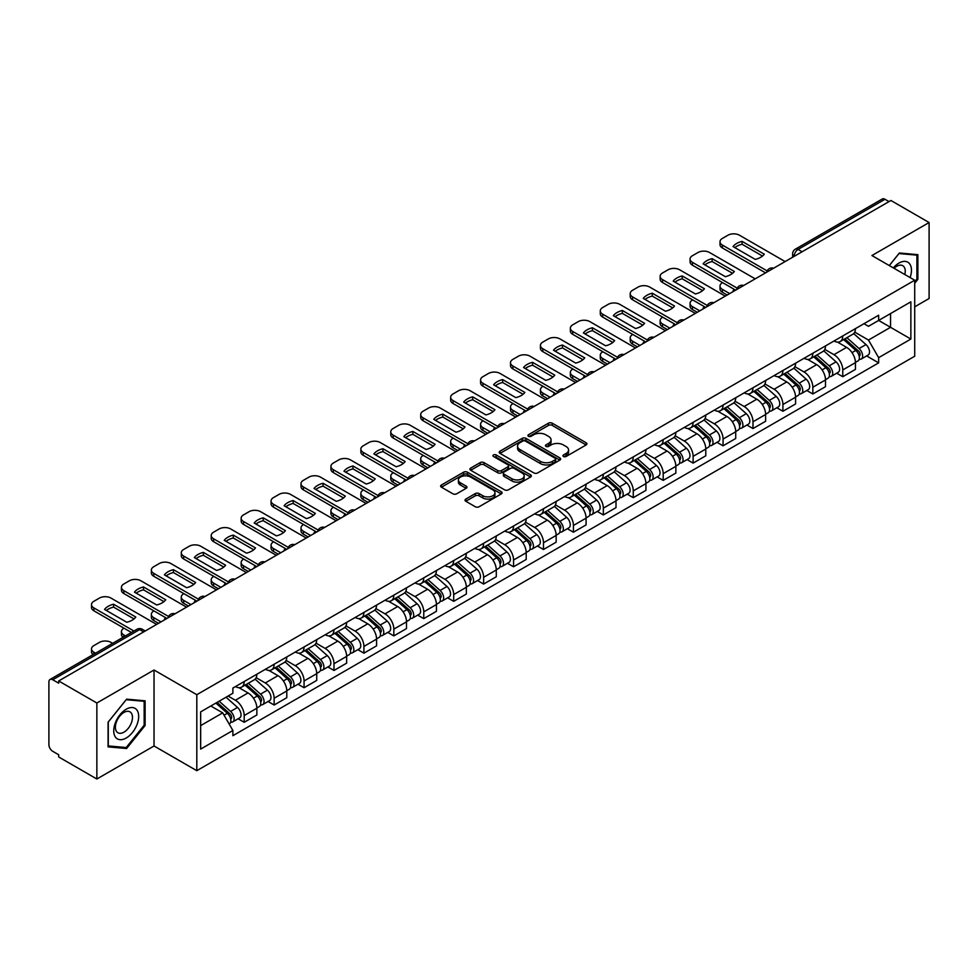<?xml version="1.0" encoding="UTF-8"?>
<svg xmlns="http://www.w3.org/2000/svg" width="978" height="978" viewBox="0 0 978 978"><rect width="100%" height="100%" fill="white"/><g stroke="black" fill="none" stroke-linecap="round" stroke-linejoin="round"><path stroke-width="1.47" d="M563.487 456.494A1.858 1.076 0 0 0 566.128 456.494L586.14 444.941A2.665 1.54 0 0 0 586.91 443.853A2.665 1.54 0 0 0 586.14 442.765L552.24 423.193A2.665 1.54 0 0 0 548.475 423.193L528.462 434.745A1.858 1.076 0 0 0 527.924 435.503A1.858 1.076 0 0 0 528.462 436.274A1.858 1.076 0 0 0 531.103 436.274L533.695 434.77A8.521 4.914 0 0 1 545.748 434.77L548.572 436.408A8.521 4.914 0 0 1 551.066 439.88A8.521 4.914 0 0 1 548.572 443.364L545.981 444.856A1.858 1.076 0 0 0 545.431 445.613A1.858 1.076 0 0 0 545.981 446.384A1.858 1.076 0 0 0 548.609 446.384L551.201 444.88A8.521 4.914 0 0 1 563.255 444.88L566.079 446.518A8.521 4.914 0 0 1 568.573 449.99A8.521 4.914 0 0 1 566.079 453.474L563.487 454.966A1.858 1.076 0 0 0 562.949 455.736A1.858 1.076 0 0 0 563.487 456.494L563.487 454.966M465.809 499.086A2.665 1.54 0 0 0 465.027 500.174A2.665 1.54 0 0 0 465.809 501.262L475.308 506.751A2.665 1.54 0 0 0 479.086 506.751L501.298 493.914A2.665 1.54 0 0 0 502.081 492.826A2.665 1.54 0 0 0 501.298 491.738L467.411 472.178A2.665 1.54 0 0 0 463.633 472.178L441.42 485.002A2.665 1.54 0 0 0 440.638 486.09A2.665 1.54 0 0 0 441.42 487.178L452.9 493.804A2.665 1.54 0 0 0 456.677 493.804L466.176 488.315A2.665 1.54 0 0 0 466.958 487.227A2.665 1.54 0 0 0 466.176 486.139L460.479 482.851A7.127 4.108 0 0 1 458.401 479.954A7.127 4.108 0 0 1 462.79 476.152A7.127 4.108 0 0 1 470.565 477.044L492.875 489.917A7.127 4.108 0 0 1 494.966 492.826A7.127 4.108 0 0 1 490.565 496.628A7.127 4.108 0 0 1 482.802 495.736L479.086 493.597A2.665 1.54 0 0 0 475.308 493.597L465.809 499.086L465.809 501.262L475.308 495.809L475.308 493.597M196.81 694.71L154.035 670.003L96.859 703.011L58.68 680.969L890.921 200.49L929.1 222.532L871.924 255.539L914.711 280.234L196.81 694.71L196.81 770.688L914.711 356.224L914.711 280.234M533.878 472.936A2.665 1.54 0 0 0 537.643 472.936L559.868 460.1A2.665 1.54 0 0 0 560.651 459.024A2.665 1.54 0 0 0 559.868 457.936L525.968 438.364A2.665 1.54 0 0 0 522.203 438.364L499.978 451.188A2.665 1.54 0 0 0 499.208 452.276A2.665 1.54 0 0 0 499.978 453.364L533.878 472.936M494.232 456.897A1.858 1.076 0 0 1 496.127 457.154L530.553 477.032L508.364 489.844A2.665 1.54 0 0 1 504.599 489.844L470.699 470.271L480.21 464.819L480.21 462.606L470.699 468.095A2.665 1.54 0 0 0 469.917 469.183A2.665 1.54 0 0 0 470.699 470.271L470.699 468.095M480.21 464.819A2.665 1.54 0 0 1 483.976 464.819L483.976 462.606A2.665 1.54 0 0 0 480.21 462.606M483.976 462.606L497.729 470.54A2.665 1.54 0 0 0 501.494 470.54L507.802 466.897A2.665 1.54 0 0 0 508.572 465.809A2.665 1.54 0 0 0 507.802 464.721L493.487 456.469A1.858 1.076 0 0 1 492.936 455.699A1.858 1.076 0 0 1 494.086 454.709A1.858 1.076 0 0 1 496.127 454.941L530.589 474.843A2.665 1.54 0 0 1 531.36 475.919A2.665 1.54 0 0 1 530.589 477.007L530.589 474.843M96.859 703.011L96.859 779.001L58.68 756.96L58.68 754.747L52.739 751.312A5.428 3.13 -120 0 1 48.9 744.661L48.9 681.972A5.428 3.13 -120 0 1 50.025 679.49L136.932 629.306A5.428 3.13 60 0 1 139.646 629.575L52.739 679.759A5.428 3.13 -120 0 0 50.025 679.49M914.711 306.823L929.1 298.51L929.1 222.532M96.859 779.001L154.035 745.994L196.81 770.688M58.68 680.969L58.68 683.194L52.739 679.759M802.094 251.774L798.072 249.439A5.428 3.13 60 0 0 795.358 249.17L882.266 198.999A5.428 3.13 60 0 1 884.98 199.267L798.072 249.439A5.428 3.13 120 0 0 794.234 256.089L794.234 256.309M889.002 201.59L884.98 199.267M842.767 335.955A12.482 7.201 60 0 1 840.188 341.554L852.84 334.244A12.482 7.201 -120 0 0 855.432 328.645M824.796 349.39L833.941 354.672A12.482 7.201 60 0 1 842.767 369.953L855.432 362.642A12.482 7.201 -120 0 0 846.606 347.361L837.547 342.129M855.432 362.642L855.432 369.403L842.767 376.713L836.691 373.205M840.188 341.554A12.482 7.201 60 0 1 834.038 340.992M842.767 369.953L842.767 376.713M812.84 353.229A12.482 7.201 60 0 1 810.261 358.828L822.914 351.518A12.482 7.201 -120 0 0 825.505 345.919M806.764 390.479L812.84 393.987L825.505 386.677L825.505 379.929A12.482 7.201 -120 0 0 816.679 364.635L807.608 359.403M810.261 358.828A12.482 7.201 60 0 1 804.112 358.266M794.87 366.664L804.014 371.946A12.482 7.201 60 0 1 812.84 387.239L812.84 393.987M782.913 370.503A12.482 7.201 60 0 1 780.322 376.114L792.987 368.804A12.482 7.201 -120 0 0 795.579 363.193M776.838 407.765L782.913 411.273L795.579 403.963L795.579 397.202A12.482 7.201 -120 0 0 786.752 381.921L777.681 376.689M780.322 376.114A12.482 7.201 60 0 1 774.185 375.552M764.943 383.951L774.087 389.232A12.482 7.201 60 0 1 782.913 404.513L782.913 411.273M752.987 387.789A12.482 7.201 60 0 1 750.395 393.388L763.06 386.078A12.482 7.201 -120 0 0 765.64 380.479M746.911 425.039L752.987 428.547L765.64 421.237L765.64 414.476A12.482 7.201 -120 0 0 756.825 399.195L747.754 393.963M750.395 393.388A12.482 7.201 60 0 1 744.258 392.826M735.016 401.224L744.16 406.506A12.482 7.201 60 0 1 752.987 421.787L752.987 428.547M723.06 405.063A12.482 7.201 60 0 1 720.468 410.662L733.133 403.352A12.482 7.201 -120 0 0 735.713 397.753M716.984 442.325L723.06 445.821L735.713 438.511L735.713 431.763A12.482 7.201 -120 0 0 726.886 416.469L717.828 411.237M720.468 410.662A12.482 7.201 60 0 1 714.331 410.1M705.089 418.511L714.233 423.78A12.482 7.201 60 0 1 723.06 439.073L723.06 445.821M693.121 422.349A12.482 7.201 60 0 1 690.541 427.948L703.206 420.638A12.482 7.201 -120 0 0 705.786 415.039M687.057 459.599L693.121 463.107L705.786 455.797L705.786 449.036A12.482 7.201 -120 0 0 696.959 433.755L687.901 428.523M690.541 427.948A12.482 7.201 60 0 1 684.392 427.386M675.162 435.785L684.307 441.066A12.482 7.201 60 0 1 693.121 456.347L693.121 463.107M663.194 439.623A12.482 7.201 60 0 1 660.615 445.222L673.28 437.912A12.482 7.201 -120 0 0 675.859 432.313M657.13 476.885L663.194 480.381L675.859 473.071L675.859 466.323A12.482 7.201 -120 0 0 667.033 451.029L657.974 445.797M660.615 445.222A12.482 7.201 60 0 1 654.465 444.66M645.223 453.058L654.368 458.34A12.482 7.201 60 0 1 663.194 473.633L663.194 480.381M633.267 456.897A12.482 7.201 60 0 1 630.688 462.508L643.353 455.198A12.482 7.201 -120 0 0 645.932 449.587M627.204 494.159L633.267 497.668L645.932 490.357L645.932 483.597A12.482 7.201 -120 0 0 637.106 468.315L628.047 463.083M630.688 462.508A12.482 7.201 60 0 1 624.539 461.946M615.296 470.345L624.441 475.626A12.482 7.201 60 0 1 633.267 490.907L633.267 497.668M603.34 474.183A12.482 7.201 60 0 1 600.761 479.782L613.414 472.472A12.482 7.201 -120 0 0 616.006 466.873M597.265 511.433L603.34 514.941L616.006 507.631L616.006 500.87A12.482 7.201 -120 0 0 607.179 485.589L598.12 480.357M600.761 479.782A12.482 7.201 60 0 1 594.612 479.22M585.37 487.619L594.514 492.9A12.482 7.201 60 0 1 603.34 508.181L603.34 514.941M573.414 491.457A12.482 7.201 60 0 1 570.834 497.068L583.487 489.758A12.482 7.201 -120 0 0 586.079 484.147M567.338 528.719L573.414 532.215L586.079 524.917L586.079 518.157A12.482 7.201 -120 0 0 577.252 502.863L568.181 497.631M570.834 497.068A12.482 7.201 60 0 1 564.685 496.494M555.443 504.905L564.587 510.174A12.482 7.201 60 0 1 573.414 525.467L573.414 532.215M543.487 508.743A12.482 7.201 60 0 1 540.895 514.342L553.56 507.032A12.482 7.201 -120 0 0 556.152 501.433M537.411 545.993L543.487 549.502L556.152 542.191L556.152 535.431A12.482 7.201 -120 0 0 547.325 520.149L538.255 514.917M540.895 514.342A12.482 7.201 60 0 1 534.758 513.78M525.516 522.179L534.66 527.46A12.482 7.201 60 0 1 543.487 542.741L543.487 549.502M513.56 526.017A12.482 7.201 60 0 1 510.968 531.616L523.633 524.306A12.482 7.201 -120 0 0 526.213 518.707M507.484 563.279L513.56 566.775L526.213 559.465L526.213 552.717A12.482 7.201 -120 0 0 517.399 537.423L508.328 532.191M510.968 531.616A12.482 7.201 60 0 1 504.831 531.054M495.589 539.453L504.734 544.734A12.482 7.201 60 0 1 513.56 560.027L513.56 566.775M483.633 543.291A12.482 7.201 60 0 1 481.042 548.902L493.707 541.592A12.482 7.201 -120 0 0 496.286 535.993M477.557 580.553L483.633 584.062L496.286 576.751L496.286 569.991A12.482 7.201 -120 0 0 487.46 554.709L478.401 549.477M481.042 548.902A12.482 7.201 60 0 1 474.905 548.34M465.662 556.739L474.807 562.02A12.482 7.201 60 0 1 483.633 577.301L483.633 584.062M453.694 560.577A12.482 7.201 60 0 1 451.115 566.176L463.78 558.866A12.482 7.201 -120 0 0 466.359 553.267M447.631 597.827L453.694 601.336L466.359 594.025L466.359 587.265A12.482 7.201 -120 0 0 457.533 571.983L448.474 566.751M451.115 566.176A12.482 7.201 60 0 1 444.966 565.614M435.736 574.013L444.88 579.294A12.482 7.201 60 0 1 453.694 594.575L453.694 601.336M423.767 577.851A12.482 7.201 60 0 1 421.188 583.463L433.853 576.152A12.482 7.201 -120 0 0 436.432 570.541M417.704 615.113L423.767 618.622L436.432 611.311L436.432 604.551A12.482 7.201 -120 0 0 427.606 589.269L418.547 584.037M421.188 583.463A12.482 7.201 60 0 1 415.039 582.9M405.797 591.299L414.941 596.58A12.482 7.201 60 0 1 423.767 611.861L423.767 618.622M393.841 595.137A12.482 7.201 60 0 1 391.261 600.736L403.926 593.426A12.482 7.201 -120 0 0 406.506 587.827M387.777 632.387L393.841 635.896L406.506 628.585L406.506 621.825A12.482 7.201 -120 0 0 397.679 606.543L388.621 601.311M391.261 600.736A12.482 7.201 60 0 1 385.112 600.174M375.87 608.573L385.014 613.854A12.482 7.201 60 0 1 393.841 629.135L393.841 635.896M363.914 612.411A12.482 7.201 60 0 1 361.334 618.01L373.987 610.7A12.482 7.201 -120 0 0 376.579 605.101M357.838 649.673L363.914 653.17L376.579 645.859L376.579 639.111A12.482 7.201 -120 0 0 367.752 623.817L358.694 618.585M361.334 618.01A12.482 7.201 60 0 1 355.185 617.448M345.943 625.847L355.087 631.128A12.482 7.201 60 0 1 363.914 646.421L363.914 653.17M333.987 629.698A12.482 7.201 60 0 1 331.408 635.297L344.06 627.986A12.482 7.201 -120 0 0 346.652 622.387M327.911 666.947L333.987 670.456L346.652 663.145L346.652 656.385A12.482 7.201 -120 0 0 337.826 641.103L328.755 635.871M331.408 635.297A12.482 7.201 60 0 1 325.258 634.734M316.016 643.133L325.161 648.414A12.482 7.201 60 0 1 333.987 663.695L333.987 670.456M304.06 646.971A12.482 7.201 60 0 1 301.468 652.57L314.134 645.26A12.482 7.201 -120 0 0 316.725 639.661M297.984 684.221L304.06 687.73L316.725 680.419L316.725 673.671A12.482 7.201 -120 0 0 307.899 658.377L298.828 653.145M301.468 652.57A12.482 7.201 60 0 1 295.332 652.008M286.089 660.407L295.234 665.688A12.482 7.201 60 0 1 304.06 680.981L304.06 687.73M274.133 664.245A12.482 7.201 60 0 1 271.542 669.857L284.207 662.546A12.482 7.201 -120 0 0 286.786 656.935M268.058 701.507L274.133 705.016L286.786 697.705L286.786 690.945A12.482 7.201 -120 0 0 277.972 675.664L268.901 670.431M271.542 669.857A12.482 7.201 60 0 1 265.405 669.294M256.163 677.693L265.307 682.974A12.482 7.201 60 0 1 274.133 698.255L274.133 705.016M244.207 681.532A12.482 7.201 60 0 1 241.615 687.131L254.28 679.82A12.482 7.201 -120 0 0 256.859 674.221M238.131 718.781L244.207 722.29L256.859 714.979L256.859 708.219A12.482 7.201 -120 0 0 248.033 692.937L238.974 687.705M241.615 687.131A12.482 7.201 60 0 1 235.478 686.568M228.082 696.043L235.38 700.248A12.482 7.201 60 0 1 244.207 715.529L244.207 722.29M863.965 323.706L868.476 326.31L910.873 301.835L890.542 313.571L890.542 327.312L868.476 340.051L854.723 332.104M200.649 725.615L222.715 712.876L232.886 730.48L200.649 749.099L200.649 711.874L232.886 693.268L232.886 688.06L878.647 315.234L878.647 320.442L910.873 339.048L878.647 357.655L868.476 340.051M910.873 301.835L910.873 339.048M232.886 730.48L232.886 735.688L878.647 362.862L878.647 357.655M914.711 283.278L917.877 279.341L917.877 254.659L899.369 253.009L889.283 265.551M154.035 670.003L154.035 745.994M108.081 746.874L126.602 748.525L145.111 725.493L145.111 700.81L126.602 699.16L108.081 722.192L108.081 746.874M222.715 712.876L210.82 706.006M866.63 355.931L878.647 362.862M916.912 278.791L917.877 279.341M124.646 747.4L126.602 748.525M144.157 724.942L145.111 725.493M564.233 456.75L566.079 455.687A8.521 4.914 0 0 0 568.573 452.215L568.573 449.99M551.066 439.88L551.066 442.105A8.521 4.914 0 0 1 548.572 445.577L546.726 446.64M586.103 444.966L552.24 425.406A2.665 1.54 0 0 0 548.475 425.406L529.208 436.53M559.832 460.125L525.968 440.577A2.665 1.54 0 0 0 522.203 440.577L500.015 453.389L499.978 451.188M555.162 459.782A1.858 1.076 0 0 0 555.7 459.024A1.858 1.076 0 0 0 555.162 458.254L525.406 441.078A1.858 1.076 0 0 0 522.765 441.078L520.039 442.655A8.521 4.914 0 0 0 517.545 446.139A8.521 4.914 0 0 0 520.039 449.611L540.382 461.359A8.521 4.914 0 0 0 552.423 461.359L555.162 459.782L555.162 461.995A1.858 1.076 0 0 0 555.7 461.237L555.7 459.024M517.545 446.139L517.545 448.352A8.521 4.914 0 0 0 520.039 451.824L520.039 449.611M555.162 461.995L552.423 463.572A8.521 4.914 0 0 1 540.382 463.572L520.039 451.824M483.976 464.819L497.729 472.753A2.665 1.54 0 0 0 501.494 472.753L507.802 469.122A2.665 1.54 0 0 0 508.572 468.034L508.572 465.809M511.983 478.78A7.127 4.108 0 0 0 519.746 479.672A7.127 4.108 0 0 0 524.147 475.87A7.127 4.108 0 0 0 522.056 472.961L514.196 468.425A2.665 1.54 0 0 0 510.43 468.425L504.122 472.068A2.665 1.54 0 0 0 503.34 473.156A2.665 1.54 0 0 0 504.122 474.244L511.983 478.78L511.983 480.993A7.127 4.108 0 0 0 519.746 481.885A7.127 4.108 0 0 0 524.147 478.083L524.147 475.87M503.34 473.156L503.34 475.369A2.665 1.54 0 0 0 504.122 476.457L504.122 474.244M511.983 480.993L504.122 476.457M494.966 492.826L494.966 495.051A7.127 4.108 0 0 1 490.565 498.841A7.127 4.108 0 0 1 482.802 497.949L479.086 495.809A2.665 1.54 0 0 0 475.308 495.809M458.401 479.954L458.401 482.166A7.127 4.108 0 0 0 460.479 485.076L460.479 482.851M466.151 488.34L460.479 485.076M501.262 493.939L467.411 474.391A2.665 1.54 0 0 0 463.633 474.391L441.457 487.203M843.635 339.562L855.823 350.442A6.785 3.912 60 0 1 857.963 360.931L855.432 362.386M733.708 291.261L733.048 290.882A16.956 9.792 -0 0 1 734.368 289.427M843.953 339.843L849.699 343.168M722.571 282.618L722.387 282.728A8.142 4.694 -0 0 0 720.004 286.053A8.142 4.694 -0 0 0 722.387 289.378L729.674 293.583M844.87 338.853L858.439 350.955A3.252 1.883 60 0 1 859.454 355.992A3.252 1.883 60 0 1 859.161 356.114M846.899 337.679L859.087 348.559A6.785 3.912 60 0 1 861.215 359.048A6.785 3.912 60 0 1 859.173 359.268M853.696 333.596L865.995 344.574A6.785 3.912 60 0 1 868.122 355.063L861.215 359.048M727.18 295.026L722.387 292.251A8.142 4.694 180 0 1 720.004 288.926L720.004 286.053M762.498 256.053L742.07 244.243A16.956 9.792 180 0 0 734.833 247.605M765.554 272.874L722.387 247.947A8.142 4.694 180 0 1 720.004 244.622L720.004 241.749A8.142 4.694 -0 0 0 722.387 245.075L722.387 247.947M742.07 241.37A16.956 9.792 180 0 0 733.048 246.578L755.273 259.402A16.956 9.792 180 0 0 764.283 254.194L742.07 241.37L742.07 244.243M785.114 261.566L739.454 235.209A8.142 4.694 -0 0 0 727.95 235.209L722.387 238.424A8.142 4.694 -0 0 0 720.004 241.749M767.143 270.906L722.387 245.075M813.708 356.836L825.897 367.716A6.785 3.912 60 0 1 828.036 378.205L825.505 379.672M703.769 308.535L703.121 308.156A16.956 9.792 -0 0 1 704.441 306.701M814.026 357.129L819.772 360.442M692.644 299.891L692.461 300.001A8.142 4.694 -0 0 0 690.077 303.327A8.142 4.694 -0 0 0 692.461 306.652L699.747 310.857M814.931 356.126L828.5 368.241A3.252 1.883 60 0 1 829.527 373.278A3.252 1.883 60 0 1 829.234 373.388M816.972 354.953L829.161 365.833A6.785 3.912 60 0 1 831.288 376.322A6.785 3.912 60 0 1 829.246 376.542M823.769 350.87L836.068 361.848A6.785 3.912 60 0 1 838.195 372.337L831.288 376.322M697.253 312.3L692.461 309.537A8.142 4.694 180 0 1 690.077 306.212L690.077 303.327M783.781 374.122L795.97 385.002A6.785 3.912 60 0 1 798.097 395.491L795.566 396.946M673.842 325.821L673.194 325.442A16.956 9.792 -0 0 1 674.514 323.987M784.099 374.403L789.845 377.716M662.717 317.178L662.522 317.288A8.142 4.694 -0 0 0 660.138 320.613A8.142 4.694 -0 0 0 662.522 323.938L669.82 328.143M785.004 373.413L798.574 385.515A3.252 1.883 60 0 1 799.601 390.552A3.252 1.883 60 0 1 799.307 390.674M787.033 372.239L799.234 383.119A6.785 3.912 60 0 1 801.361 393.608A6.785 3.912 60 0 1 799.319 393.828M793.843 368.156L806.141 379.134A6.785 3.912 60 0 1 808.268 389.623L801.361 393.608M667.326 329.586L662.522 326.811A8.142 4.694 180 0 1 660.138 323.486L660.138 320.613M910.102 277.569A17.641 10.183 120 0 0 909.784 264.036A17.641 10.183 120 0 0 893.33 267.886M904.821 274.525A12.078 6.968 120 0 0 904.1 266.957A12.078 6.968 120 0 0 902.743 265.698A12.078 6.968 120 0 0 894.063 268.314M889.32 265.576L898.978 253.546L916.912 255.148L916.912 279.072L914.711 281.811M915.726 254.463L916.912 255.148M137.018 710.187A17.641 10.183 120 0 0 119.976 714.747A17.641 10.183 120 0 0 115.416 737.057A17.641 10.183 120 0 0 132.446 732.485A17.641 10.183 120 0 0 137.018 710.187M131.333 713.109A12.078 6.968 120 0 0 129.976 711.85A12.078 6.968 120 0 0 118.741 717.485A12.078 6.968 120 0 0 116.553 731.507A12.078 6.968 120 0 0 117.91 732.766A12.078 6.968 120 0 0 129.145 727.131A12.078 6.968 120 0 0 131.333 713.109M126.211 747.534L108.277 745.933L108.277 722.021L126.211 699.698L144.157 701.299L144.157 725.224L126.211 747.534M142.959 700.615L144.157 701.299M732.571 273.327L712.131 261.529A16.956 9.792 180 0 0 704.906 264.879M735.615 290.148L692.461 265.221A8.142 4.694 180 0 1 690.077 261.908L690.077 259.023A8.142 4.694 -0 0 0 692.461 262.349L692.461 265.221M712.131 258.644A16.956 9.792 180 0 0 703.121 263.852L725.346 276.676A16.956 9.792 180 0 0 734.356 271.481L712.131 258.644L712.131 261.529M755.187 278.852L709.527 252.495A8.142 4.694 -0 0 0 698.023 252.495L692.461 255.698A8.142 4.694 -0 0 0 690.077 259.023M737.216 288.192L692.461 262.349M702.644 290.6L682.204 278.803A16.956 9.792 180 0 0 674.979 282.165M705.688 307.422L662.522 282.508A8.142 4.694 180 0 1 660.138 279.182L660.138 276.309A8.142 4.694 -0 0 0 662.522 279.622L662.522 282.508M682.204 275.93A16.956 9.792 180 0 0 673.194 281.126L695.407 293.962A16.956 9.792 180 0 0 704.429 288.754L682.204 275.93L682.204 278.803M725.26 296.126L679.6 269.769A8.142 4.694 -0 0 0 668.096 269.769L662.522 272.984A8.142 4.694 -0 0 0 660.138 276.309M707.277 305.466L662.522 279.622M753.855 391.396L766.043 402.276A6.785 3.912 60 0 1 768.17 412.765L765.64 414.232M643.915 343.095L643.267 342.716A16.956 9.792 -0 0 1 644.588 341.261M754.172 391.689L759.918 395.002M632.79 334.452L632.595 334.562A8.142 4.694 -0 0 0 630.211 337.887A8.142 4.694 -0 0 0 632.595 341.212L639.893 345.417M755.077 390.687L768.647 402.802A3.252 1.883 60 0 1 769.674 407.826A3.252 1.883 60 0 1 769.38 407.948M757.106 389.513L769.307 400.393A6.785 3.912 60 0 1 771.434 410.882A6.785 3.912 60 0 1 769.38 411.102M763.916 385.43L776.214 396.408A6.785 3.912 60 0 1 778.341 406.897L771.434 410.882M637.399 346.86L632.595 344.097A8.142 4.694 180 0 1 630.211 340.772L630.211 337.887M723.916 408.682L736.116 419.562A6.785 3.912 60 0 1 738.243 430.051L735.713 431.506M613.988 360.369L613.328 359.99A16.956 9.792 -0 0 1 614.661 358.547M724.246 408.963L729.979 412.276M602.864 351.738L602.668 351.848A8.142 4.694 -0 0 0 600.284 355.173A8.142 4.694 -0 0 0 602.668 358.486L609.954 362.704M725.15 407.96L738.72 420.075A3.252 1.883 60 0 1 739.747 425.112A3.252 1.883 60 0 1 739.441 425.222M727.18 406.787L739.38 417.679A6.785 3.912 60 0 1 741.507 428.168A6.785 3.912 60 0 1 739.454 428.376M733.977 402.716L746.287 413.682A6.785 3.912 60 0 1 748.414 424.171L741.507 428.168M607.46 364.134L602.668 361.371A8.142 4.694 180 0 1 600.284 358.046L600.284 355.173M693.989 425.956L706.189 436.836A6.785 3.912 60 0 1 708.316 447.325L705.786 448.792M584.062 377.655L583.401 377.276A16.956 9.792 -0 0 1 584.734 375.821M694.319 426.249L700.052 429.562M572.937 369.012L572.741 369.122A8.142 4.694 -0 0 0 570.357 372.447A8.142 4.694 -0 0 0 572.741 375.772L580.027 379.977M695.224 425.247L708.793 437.349A3.252 1.883 60 0 1 709.82 442.386A3.252 1.883 60 0 1 709.515 442.508M697.253 424.073L709.453 434.953A6.785 3.912 60 0 1 711.581 445.442A6.785 3.912 60 0 1 709.527 445.662M704.05 419.99L716.361 430.968A6.785 3.912 60 0 1 718.488 441.457L711.581 445.442M577.533 381.42L572.741 378.645A8.142 4.694 180 0 1 570.357 375.332L570.357 372.447M672.717 307.887L652.277 296.089A16.956 9.792 180 0 0 645.052 299.439M675.761 324.708L632.595 299.781A8.142 4.694 180 0 1 630.211 296.468L630.211 293.583A8.142 4.694 -0 0 0 632.595 296.909L632.595 299.781M652.277 293.204A16.956 9.792 180 0 0 643.267 298.412L665.48 311.236A16.956 9.792 180 0 0 674.502 306.028L652.277 293.204L652.277 296.089M695.334 313.412L649.673 287.043A8.142 4.694 -0 0 0 638.157 287.043L632.595 290.258A8.142 4.694 -0 0 0 630.211 293.583M677.351 322.74L632.595 296.909M642.79 325.161L622.35 313.363A16.956 9.792 180 0 0 615.113 316.725M645.835 341.982L602.668 317.068A8.142 4.694 180 0 1 600.284 313.742L600.284 310.857A8.142 4.694 -0 0 0 602.668 314.183L602.668 317.068M622.35 310.478A16.956 9.792 180 0 0 613.328 315.686L635.553 328.522A16.956 9.792 180 0 0 644.575 323.315L622.35 310.478L622.35 313.363M665.407 330.686L619.746 304.329A8.142 4.694 -0 0 0 608.23 304.329L602.668 307.544A8.142 4.694 -0 0 0 600.284 310.857M647.424 340.026L602.668 314.183M612.864 342.447L592.423 330.637A16.956 9.792 180 0 0 585.186 333.999M615.908 359.268L572.741 334.342A8.142 4.694 180 0 1 570.357 331.016L570.357 328.143A8.142 4.694 -0 0 0 572.741 331.469L572.741 334.342M592.423 327.764A16.956 9.792 180 0 0 583.401 332.972L605.626 345.796A16.956 9.792 180 0 0 614.649 340.589L592.423 327.764L592.423 330.637M635.48 347.972L589.82 321.603A8.142 4.694 -0 0 0 578.304 321.603L572.741 324.818A8.142 4.694 -0 0 0 570.357 328.143M617.497 357.3L572.741 331.469M664.062 443.23L676.263 454.122A6.785 3.912 60 0 1 678.39 464.599L675.859 466.066M554.135 394.929L553.475 394.55A16.956 9.792 -0 0 1 554.795 393.095M664.392 443.523L670.126 446.836M543.01 386.286L542.814 386.408A8.142 4.694 -0 0 0 540.431 389.721A8.142 4.694 -0 0 0 542.814 393.046L550.101 397.251M665.297 442.521L678.866 454.636A3.252 1.883 60 0 1 679.881 459.672A3.252 1.883 60 0 1 679.588 459.782M667.326 441.347L679.514 452.227A6.785 3.912 60 0 1 681.654 462.716A6.785 3.912 60 0 1 679.6 462.936M674.123 437.264L686.422 448.242A6.785 3.912 60 0 1 688.561 458.731L681.654 462.716M547.607 398.694L542.814 395.931A8.142 4.694 180 0 1 540.431 392.606L540.431 389.721M582.937 359.721L562.497 347.923A16.956 9.792 180 0 0 555.26 351.273M585.981 376.542L542.814 351.628A8.142 4.694 180 0 1 540.431 348.302L540.431 345.417A8.142 4.694 -0 0 0 542.814 348.743L542.814 351.628M562.497 345.038A16.956 9.792 180 0 0 553.475 350.246L575.7 363.082A16.956 9.792 180 0 0 584.722 357.875L562.497 345.038L562.497 347.923M605.553 365.246L559.893 338.889A8.142 4.694 -0 0 0 548.377 338.889L542.814 342.092A8.142 4.694 -0 0 0 540.431 345.417M587.57 374.586L542.814 348.743M634.135 460.516L646.336 471.396A6.785 3.912 60 0 1 648.463 481.885L645.932 483.34M524.208 412.215L523.548 411.836A16.956 9.792 -0 0 1 524.868 410.381M634.453 460.797L640.199 464.11M513.083 403.572L512.888 403.682A8.142 4.694 -0 0 0 510.504 407.007A8.142 4.694 -0 0 0 512.888 410.332L520.174 414.538M635.37 459.807L648.94 471.909A3.252 1.883 60 0 1 649.954 476.946A3.252 1.883 60 0 1 649.661 477.068M637.399 458.633L649.588 469.513A6.785 3.912 60 0 1 651.727 480.002A6.785 3.912 60 0 1 649.673 480.222M644.196 454.55L656.495 465.528A6.785 3.912 60 0 1 658.622 476.017L651.727 480.002M517.68 415.98L512.888 413.205A8.142 4.694 180 0 1 510.504 409.88L510.504 407.007M552.998 376.995L532.57 365.197A16.956 9.792 180 0 0 525.333 368.559M556.054 393.828L512.888 368.902A8.142 4.694 180 0 1 510.504 365.576L510.504 362.704A8.142 4.694 -0 0 0 512.888 366.016L512.888 368.902M532.57 362.325A16.956 9.792 180 0 0 523.548 367.52L545.773 380.356A16.956 9.792 180 0 0 554.783 375.149L532.57 362.325L532.57 365.197M575.614 382.52L529.954 356.163A8.142 4.694 -0 0 0 518.45 356.163L512.888 359.378A8.142 4.694 -0 0 0 510.504 362.704M557.643 391.86L512.888 366.016M604.208 477.79L616.397 488.67A6.785 3.912 60 0 1 618.536 499.159L616.006 500.626M494.281 429.489L493.621 429.11A16.956 9.792 -0 0 1 494.941 427.655M604.526 478.083L610.272 481.396M483.144 420.846L482.961 420.956A8.142 4.694 -0 0 0 480.577 424.281A8.142 4.694 -0 0 0 482.961 427.606L490.247 431.811M605.443 477.081L619.013 489.196A3.252 1.883 60 0 1 620.028 494.22A3.252 1.883 60 0 1 619.734 494.342M607.472 475.907L619.661 486.787A6.785 3.912 60 0 1 621.788 497.276A6.785 3.912 60 0 1 619.746 497.496M614.27 471.824L626.568 482.802A6.785 3.912 60 0 1 628.695 493.291L621.788 497.276M487.753 433.254L482.961 430.491A8.142 4.694 180 0 1 480.577 427.166L480.577 424.281M523.071 394.281L502.643 382.484A16.956 9.792 180 0 0 495.406 385.833M526.127 411.102L482.961 386.176A8.142 4.694 180 0 1 480.577 382.863L480.577 379.977A8.142 4.694 -0 0 0 482.961 383.303L482.961 386.176M502.643 379.598A16.956 9.792 180 0 0 493.621 384.806L515.846 397.63A16.956 9.792 180 0 0 524.856 392.435L502.643 379.598L502.643 382.484M545.687 399.806L500.027 373.437A8.142 4.694 -0 0 0 488.523 373.437L482.961 376.652A8.142 4.694 -0 0 0 480.577 379.977M527.717 409.134L482.961 383.303M574.282 495.076L586.47 505.956A6.785 3.912 60 0 1 588.609 516.445L586.066 517.9M464.342 446.763L463.694 446.396A16.956 9.792 -0 0 1 465.015 444.941M574.599 495.357L580.345 498.67M453.217 438.132L453.034 438.242A8.142 4.694 -0 0 0 450.65 441.567A8.142 4.694 -0 0 0 453.034 444.88L460.32 449.098M575.504 494.355L589.074 506.47A3.252 1.883 60 0 1 590.101 511.506A3.252 1.883 60 0 1 589.807 511.616M577.546 493.193L589.734 504.073A6.785 3.912 60 0 1 591.861 514.562A6.785 3.912 60 0 1 589.82 514.77M584.343 489.11L596.641 500.088A6.785 3.912 60 0 1 598.768 510.565L591.861 514.562M457.826 450.528L453.034 447.765A8.142 4.694 180 0 1 450.65 444.44L450.65 441.567M493.144 411.555L472.704 399.757A16.956 9.792 180 0 0 465.479 403.119M496.188 428.376L453.034 403.462A8.142 4.694 180 0 1 450.65 400.136L450.65 397.251A8.142 4.694 -0 0 0 453.034 400.577L453.034 403.462M472.704 396.872A16.956 9.792 180 0 0 463.694 402.08L485.919 414.916A16.956 9.792 180 0 0 494.929 409.709L472.704 396.872L472.704 399.757M515.761 417.08L470.1 390.723A8.142 4.694 -0 0 0 458.596 390.723L453.034 393.938A8.142 4.694 -0 0 0 450.65 397.251M497.79 426.42L453.034 400.577M544.355 512.35L556.543 523.23A6.785 3.912 60 0 1 558.67 533.719L556.14 535.186M434.415 464.049L433.767 463.67A16.956 9.792 -0 0 1 435.088 462.215M544.673 512.643L550.418 515.956M423.291 455.406L423.095 455.516A8.142 4.694 -0 0 0 420.711 458.841A8.142 4.694 -0 0 0 423.095 462.166L430.393 466.372M545.577 511.641L559.147 523.743A3.252 1.883 60 0 1 560.174 528.78A3.252 1.883 60 0 1 559.881 528.902M547.607 510.467L559.807 521.347A6.785 3.912 60 0 1 561.934 531.836A6.785 3.912 60 0 1 559.893 532.056M554.416 506.384L566.714 517.362A6.785 3.912 60 0 1 568.841 527.851L561.934 531.836M427.899 467.814L423.095 465.039A8.142 4.694 180 0 1 420.711 461.726L420.711 458.841M514.428 529.624L526.616 540.516A6.785 3.912 60 0 1 528.743 551.005L526.213 552.46M404.489 481.323L403.841 480.944A16.956 9.792 -0 0 1 405.161 479.501M514.746 529.917L520.479 533.23M393.364 472.692L393.168 472.802A8.142 4.694 -0 0 0 390.784 476.115A8.142 4.694 -0 0 0 393.168 479.44L400.467 483.645M515.65 528.915L529.22 541.03A3.252 1.883 60 0 1 530.247 546.066A3.252 1.883 60 0 1 529.954 546.176M517.68 527.741L529.88 538.634A6.785 3.912 60 0 1 532.008 549.11A6.785 3.912 60 0 1 529.954 549.33M524.489 523.658L536.788 534.636A6.785 3.912 60 0 1 538.915 545.125L532.008 549.11M397.973 485.088L393.168 482.325A8.142 4.694 180 0 1 390.784 479L390.784 476.115M484.489 546.91L496.69 557.79A6.785 3.912 60 0 1 498.817 568.279L496.286 569.734M374.562 498.609L373.902 498.23A16.956 9.792 -0 0 1 375.234 496.775M484.819 547.191L490.553 550.504M363.437 489.966L363.241 490.076A8.142 4.694 -0 0 0 360.858 493.401A8.142 4.694 -0 0 0 363.241 496.726L370.528 500.932M485.724 546.201L499.293 558.304A3.252 1.883 60 0 1 500.32 563.34A3.252 1.883 60 0 1 500.015 563.462M487.753 545.027L499.954 555.907A6.785 3.912 60 0 1 502.081 566.396A6.785 3.912 60 0 1 500.027 566.617M494.55 540.944L506.861 551.922A6.785 3.912 60 0 1 508.988 562.411L502.081 566.396M368.034 502.374L363.241 499.599A8.142 4.694 180 0 1 360.858 496.274L360.858 493.401M454.562 564.184L466.763 575.064A6.785 3.912 60 0 1 468.89 585.553L466.359 587.02M344.635 515.883L343.975 515.504A16.956 9.792 -0 0 1 345.307 514.049M454.892 564.477L460.626 567.79M333.51 507.24L333.315 507.35A8.142 4.694 -0 0 0 330.931 510.675A8.142 4.694 -0 0 0 333.315 514L340.601 518.206M455.797 563.475L469.367 575.59A3.252 1.883 60 0 1 470.394 580.614A3.252 1.883 60 0 1 470.088 580.736M457.826 562.301L470.027 573.181A6.785 3.912 60 0 1 472.154 583.67A6.785 3.912 60 0 1 470.1 583.89M464.623 558.218L476.934 569.196A6.785 3.912 60 0 1 479.061 579.685L472.154 583.67M338.107 519.648L333.315 516.885A8.142 4.694 180 0 1 330.931 513.56L330.931 510.675M424.635 581.47L436.836 592.35A6.785 3.912 60 0 1 438.963 602.839L436.432 604.294M314.708 533.157L314.048 532.79A16.956 9.792 -0 0 1 315.368 531.335M424.965 581.751L430.699 585.064M303.583 524.526L303.388 524.636A8.142 4.694 -0 0 0 301.004 527.961A8.142 4.694 -0 0 0 303.388 531.274L310.674 535.492M425.87 580.761L439.44 592.864A3.252 1.883 60 0 1 440.455 597.9A3.252 1.883 60 0 1 440.161 598.023M427.899 579.587L440.088 590.467A6.785 3.912 60 0 1 442.227 600.957A6.785 3.912 60 0 1 440.173 601.177M434.697 575.504L446.995 586.482A6.785 3.912 60 0 1 449.134 596.971L442.227 600.957M308.18 536.934L303.388 534.159A8.142 4.694 180 0 1 301.004 530.834L301.004 527.961M394.709 598.744L406.909 609.624A6.785 3.912 60 0 1 409.036 620.113L406.506 621.58M284.781 550.443L284.121 550.064A16.956 9.792 -0 0 1 285.442 548.609M395.026 599.037L400.772 602.35M273.657 541.8L273.461 541.91A8.142 4.694 -0 0 0 271.077 545.235A8.142 4.694 -0 0 0 273.461 548.56L280.747 552.766M395.943 598.035L409.513 610.138A3.252 1.883 60 0 1 410.528 615.174A3.252 1.883 60 0 1 410.234 615.296M397.973 596.861L410.161 607.741A6.785 3.912 60 0 1 412.3 618.23A6.785 3.912 60 0 1 410.247 618.451M404.77 592.778L417.068 603.756A6.785 3.912 60 0 1 419.195 614.245L412.3 618.23M278.253 554.208L273.461 551.433A8.142 4.694 180 0 1 271.077 548.12L271.077 545.235M463.217 428.841L442.777 417.031A16.956 9.792 180 0 0 435.552 420.393M466.261 445.662L423.095 420.736A8.142 4.694 180 0 1 420.711 417.41L420.711 414.538A8.142 4.694 -0 0 0 423.095 417.863L423.095 420.736M442.777 414.159A16.956 9.792 180 0 0 433.767 419.366L455.98 432.19A16.956 9.792 180 0 0 465.002 426.983L442.777 414.159L442.777 417.031M485.834 434.366L440.173 407.997A8.142 4.694 -0 0 0 428.67 407.997L423.095 411.212A8.142 4.694 -0 0 0 420.711 414.538M467.851 443.694L423.095 417.863M433.291 446.115L412.85 434.318A16.956 9.792 180 0 0 405.625 437.667M436.335 462.936L393.168 438.022A8.142 4.694 180 0 1 390.784 434.697L390.784 431.811A8.142 4.694 -0 0 0 393.168 435.137L393.168 438.022M412.85 431.432A16.956 9.792 180 0 0 403.841 436.64L426.053 449.477A16.956 9.792 180 0 0 435.076 444.269L412.85 431.432L412.85 434.318M455.907 451.64L410.247 425.283A8.142 4.694 -0 0 0 398.731 425.283L393.168 428.486A8.142 4.694 -0 0 0 390.784 431.811M437.924 460.98L393.168 435.137M403.364 463.389L382.924 451.591A16.956 9.792 180 0 0 375.686 454.953M406.408 480.222L363.241 455.296A8.142 4.694 180 0 1 360.858 451.97L360.858 449.098A8.142 4.694 -0 0 0 363.241 452.411L363.241 455.296M382.924 448.719A16.956 9.792 180 0 0 373.902 453.926L396.127 466.75A16.956 9.792 180 0 0 405.149 461.543L382.924 448.719L382.924 451.591M425.98 468.914L380.32 442.557A8.142 4.694 -0 0 0 368.804 442.557L363.241 445.772A8.142 4.694 -0 0 0 360.858 449.098M407.997 478.254L363.241 452.411M373.437 480.675L352.997 468.878A16.956 9.792 180 0 0 345.76 472.227M376.481 497.496L333.315 472.57A8.142 4.694 180 0 1 330.931 469.257L330.931 466.372A8.142 4.694 -0 0 0 333.315 469.697L333.315 472.57M352.997 465.993A16.956 9.792 180 0 0 343.975 471.2L366.2 484.024A16.956 9.792 180 0 0 375.222 478.829L352.997 465.993L352.997 468.878M396.053 486.2L350.393 459.843A8.142 4.694 -0 0 0 338.877 459.843L333.315 463.046A8.142 4.694 -0 0 0 330.931 466.372M378.07 495.54L333.315 469.697M343.51 497.949L323.07 486.152A16.956 9.792 180 0 0 315.833 489.513M346.554 514.77L303.388 489.856A8.142 4.694 180 0 1 301.004 486.531L301.004 483.645A8.142 4.694 -0 0 0 303.388 486.971L303.388 489.856M323.07 483.279A16.956 9.792 180 0 0 314.048 488.474L336.273 501.311A16.956 9.792 180 0 0 345.295 496.103L323.07 483.279L323.07 486.152M366.127 503.474L320.466 477.117A8.142 4.694 -0 0 0 308.95 477.117L303.388 480.332A8.142 4.694 -0 0 0 301.004 483.645M348.144 512.814L303.388 486.971M313.571 515.235L293.143 503.438A16.956 9.792 180 0 0 285.906 506.787M316.627 532.056L273.461 507.13A8.142 4.694 180 0 1 271.077 503.804L271.077 500.932A8.142 4.694 -0 0 0 273.461 504.257L273.461 507.13M293.143 500.553A16.956 9.792 180 0 0 284.121 505.76L306.346 518.584A16.956 9.792 180 0 0 315.356 513.377L293.143 500.553L293.143 503.438M336.188 520.761L290.527 494.391A8.142 4.694 -0 0 0 279.023 494.391L273.461 497.606A8.142 4.694 -0 0 0 271.077 500.932M318.217 530.088L273.461 504.257M364.782 616.018L376.97 626.91A6.785 3.912 60 0 1 379.109 637.399L376.579 638.854M254.842 567.717L254.194 567.338A16.956 9.792 -0 0 1 255.515 565.895M365.1 616.311L370.845 619.624M243.718 559.086L243.534 559.196A8.142 4.694 -0 0 0 241.15 562.509A8.142 4.694 -0 0 0 243.534 565.834L250.82 570.052M366.016 615.309L379.586 627.424A3.252 1.883 60 0 1 380.601 632.46A3.252 1.883 60 0 1 380.308 632.57M368.046 614.135L380.234 625.028A6.785 3.912 60 0 1 382.361 635.517A6.785 3.912 60 0 1 380.32 635.724M374.843 610.052L387.141 621.03A6.785 3.912 60 0 1 389.268 631.519L382.361 635.517M248.326 571.482L243.534 568.719A8.142 4.694 180 0 1 241.15 565.394L241.15 562.509M283.644 532.509L263.216 520.712A16.956 9.792 180 0 0 255.979 524.061M286.701 549.33L243.534 524.416A8.142 4.694 180 0 1 241.15 521.091L241.15 518.206A8.142 4.694 -0 0 0 243.534 521.531L243.534 524.416M263.216 517.827A16.956 9.792 180 0 0 254.194 523.034L276.419 535.871A16.956 9.792 180 0 0 285.429 530.663L263.216 517.827L263.216 520.712M306.261 538.034L260.6 511.677A8.142 4.694 -0 0 0 249.097 511.677L243.534 514.88A8.142 4.694 -0 0 0 241.15 518.206M288.29 547.374L243.534 521.531M334.855 633.304L347.043 644.184A6.785 3.912 60 0 1 349.183 654.673L346.64 656.14M224.916 585.003L224.268 584.624A16.956 9.792 -0 0 1 225.588 583.169M335.173 633.585L340.919 636.91M213.791 576.36L213.607 576.47A8.142 4.694 -0 0 0 211.224 579.795A8.142 4.694 -0 0 0 213.607 583.12L220.894 587.326M336.077 632.595L349.647 644.698A3.252 1.883 60 0 1 350.674 649.734A3.252 1.883 60 0 1 350.381 649.857M338.119 631.421L350.307 642.301A6.785 3.912 60 0 1 352.435 652.791A6.785 3.912 60 0 1 350.393 653.011M344.916 627.338L357.214 638.316A6.785 3.912 60 0 1 359.342 648.805L352.435 652.791M218.4 588.768L213.607 585.993A8.142 4.694 180 0 1 211.224 582.668L211.224 579.795M253.718 549.795L233.277 537.986A16.956 9.792 180 0 0 226.052 541.347M256.762 566.617L213.607 541.69A8.142 4.694 180 0 1 211.224 538.365L211.224 535.492A8.142 4.694 -0 0 0 213.607 538.817L213.607 541.69M233.277 535.113A16.956 9.792 180 0 0 224.268 540.321L246.493 553.145A16.956 9.792 180 0 0 255.502 547.937L233.277 535.113L233.277 537.986M276.334 555.321L230.674 528.951A8.142 4.694 -0 0 0 219.17 528.951L213.607 532.166A8.142 4.694 -0 0 0 211.224 535.492M258.363 564.648L213.607 538.817M304.928 650.578L317.116 661.458A6.785 3.912 60 0 1 319.244 671.947L316.713 673.414M194.989 602.277L194.341 601.898A16.956 9.792 -0 0 1 195.661 600.443M305.246 650.871L310.992 654.184M183.864 593.634L183.668 593.756A8.142 4.694 -0 0 0 181.285 597.069A8.142 4.694 -0 0 0 183.668 600.394L190.967 604.6M306.151 649.869L319.72 661.984A3.252 1.883 60 0 1 320.747 667.02A3.252 1.883 60 0 1 320.454 667.13M308.18 648.695L320.381 659.575A6.785 3.912 60 0 1 322.508 670.064A6.785 3.912 60 0 1 320.466 670.285M314.989 644.612L327.288 655.59A6.785 3.912 60 0 1 329.415 666.079L322.508 670.064M188.473 606.042L183.668 603.279A8.142 4.694 180 0 1 181.285 599.954L181.285 597.069M223.791 567.069L203.351 555.272A16.956 9.792 180 0 0 196.126 558.621M226.835 583.89L183.668 558.976A8.142 4.694 180 0 1 181.285 555.651L181.285 552.766A8.142 4.694 -0 0 0 183.668 556.091L183.668 558.976M203.351 552.387A16.956 9.792 180 0 0 194.341 557.594L216.554 570.418A16.956 9.792 180 0 0 225.576 565.223L203.351 552.387L203.351 555.272M246.407 572.595L200.747 546.237A8.142 4.694 -0 0 0 189.243 546.237L183.668 549.44A8.142 4.694 -0 0 0 181.285 552.766M228.424 581.934L183.668 556.091M275.001 667.864L287.19 678.744A6.785 3.912 60 0 1 289.317 689.233L286.786 690.688M165.062 619.563L164.414 619.184A16.956 9.792 -0 0 1 165.734 617.729M275.319 668.145L281.053 671.458M153.937 610.92L153.742 611.03A8.142 4.694 -0 0 0 151.358 614.355A8.142 4.694 -0 0 0 153.742 617.68L161.04 621.886M276.224 667.155L289.794 679.258A3.252 1.883 60 0 1 290.821 684.294A3.252 1.883 60 0 1 290.527 684.417M278.253 665.981L290.454 676.862A6.785 3.912 60 0 1 292.581 687.351A6.785 3.912 60 0 1 290.527 687.571M285.063 661.898L297.361 672.876A6.785 3.912 60 0 1 299.488 683.365L292.581 687.351M158.546 623.328L153.742 620.553A8.142 4.694 180 0 1 151.358 617.228L151.358 614.355M193.864 584.343L173.424 572.546A16.956 9.792 180 0 0 166.199 575.908M196.908 601.164L153.742 576.25A8.142 4.694 180 0 1 151.358 572.925L151.358 570.052A8.142 4.694 -0 0 0 153.742 573.365L153.742 576.25M173.424 569.673A16.956 9.792 180 0 0 164.414 574.868L186.627 587.705A16.956 9.792 180 0 0 195.649 582.497L173.424 569.673L173.424 572.546M216.48 589.868L170.82 563.511A8.142 4.694 -0 0 0 159.304 563.511L153.742 566.727A8.142 4.694 -0 0 0 151.358 570.052M198.497 599.208L153.742 573.365M245.062 685.138L257.263 696.018A6.785 3.912 60 0 1 259.39 706.507L256.859 707.974M245.392 685.431L251.126 688.744M124.01 628.194L123.815 628.304A8.142 4.694 -0 0 0 121.431 631.629A8.142 4.694 -0 0 0 123.815 634.954L125.49 635.92M246.297 684.429L259.867 696.544A3.252 1.883 60 0 1 260.894 701.568A3.252 1.883 60 0 1 260.588 701.691M248.326 683.255L260.527 694.135A6.785 3.912 60 0 1 262.654 704.625A6.785 3.912 60 0 1 260.6 704.845M255.124 679.172L267.434 690.15A6.785 3.912 60 0 1 269.561 700.639L262.654 704.625M123.057 637.326A8.142 4.694 180 0 1 121.431 634.514L121.431 631.629M163.937 601.629L143.497 589.832A16.956 9.792 180 0 0 136.26 593.181M166.981 618.451L123.815 593.524A8.142 4.694 180 0 1 121.431 590.211L121.431 587.326A8.142 4.694 -0 0 0 123.815 590.651L123.815 593.524M143.497 586.947A16.956 9.792 180 0 0 134.475 592.155L156.7 604.979A16.956 9.792 180 0 0 165.722 599.771L143.497 586.947L143.497 589.832M186.553 607.155L140.893 580.785A8.142 4.694 -0 0 0 129.377 580.785L123.815 584A8.142 4.694 -0 0 0 121.431 587.326M168.571 616.482L123.815 590.651M215.881 703.084L227.336 713.304A6.785 3.912 60 0 1 229.463 723.793L229.133 723.977M216.004 703.011L221.199 706.018M112.629 643.341L110.966 642.375A8.142 4.694 -0 0 0 99.45 642.375L93.888 645.59A8.142 4.694 -0 0 0 91.504 648.915A8.142 4.694 -0 0 0 93.888 652.228L95.563 653.194M217.116 702.375L229.94 713.818A3.252 1.883 60 0 1 230.967 718.854A3.252 1.883 60 0 1 230.661 718.964M219.145 701.202L230.6 711.422A6.785 3.912 60 0 1 232.727 721.911A6.785 3.912 60 0 1 230.674 722.119M226.052 697.216L237.507 707.424A6.785 3.912 60 0 1 239.634 717.913L232.727 721.911M93.13 654.6A8.142 4.694 180 0 1 91.504 651.788L91.504 648.915M134.01 618.903L113.57 607.106A16.956 9.792 180 0 0 106.333 610.468M131.431 632.485L93.888 610.81A8.142 4.694 180 0 1 91.504 607.485L91.504 604.6A8.142 4.694 -0 0 0 93.888 607.925L93.888 610.81M113.57 604.221A16.956 9.792 180 0 0 104.548 609.428L126.773 622.265A16.956 9.792 180 0 0 135.795 617.057L113.57 604.221L113.57 607.106M156.627 624.429L110.966 598.071A8.142 4.694 -0 0 0 99.45 598.071L93.888 601.287A8.142 4.694 -0 0 0 91.504 604.6M133.925 631.042L93.888 607.925M794.417 256.199L794.234 256.089A5.428 3.13 0 0 1 792.645 253.877L792.645 257.226M274.133 698.255L286.786 690.945M304.06 680.981L316.725 673.671M333.987 663.695L346.652 656.385M363.914 646.421L376.579 639.111M393.841 629.135L406.506 621.825M423.767 611.861L436.432 604.551M453.694 594.575L466.359 587.265M483.633 577.301L496.286 569.991M513.56 560.027L526.213 552.717M543.487 542.741L556.152 535.431M573.414 525.467L586.079 518.157M603.34 508.181L616.006 500.87M633.267 490.907L645.932 483.597M663.194 473.633L675.859 466.323M693.121 456.347L705.786 449.036M723.06 439.073L735.713 431.763M752.987 421.787L765.64 414.476M782.913 404.513L795.579 397.202M812.84 387.239L825.505 379.929M244.207 715.529L256.859 708.219M235.38 700.248L248.033 692.937M265.307 682.974L277.972 675.664M295.234 665.688L307.899 658.377M325.161 648.414L337.826 641.103M355.087 631.128L367.752 623.817M385.014 613.854L397.679 606.543M414.941 596.58L427.606 589.269M444.88 579.294L457.533 571.983M474.807 562.02L487.46 554.709M504.734 544.734L517.399 537.423M534.66 527.46L547.325 520.149M564.587 510.174L577.252 502.863M594.514 492.9L607.179 485.589M624.441 475.626L637.106 468.315M654.368 458.34L667.033 451.029M684.307 441.066L696.959 433.755M714.233 423.78L726.886 416.469M744.16 406.506L756.825 399.195M774.087 389.232L786.752 381.921M804.014 371.946L816.679 364.635M833.941 354.672L846.606 347.361M773.17 268.473A5.428 3.13 120 0 0 770.774 269.855M743.243 285.747A5.428 3.13 120 0 0 740.847 287.129M713.317 303.021A5.428 3.13 120 0 0 710.92 304.415M683.39 320.307A5.428 3.13 120 0 0 680.994 321.689M653.463 337.581A5.428 3.13 120 0 0 651.067 338.963M623.536 354.867A5.428 3.13 120 0 0 621.14 356.249M593.609 372.141A5.428 3.13 120 0 0 591.213 373.523M563.67 389.415A5.428 3.13 120 0 0 561.274 390.809M533.744 406.701A5.428 3.13 120 0 0 531.347 408.083M503.817 423.975A5.428 3.13 120 0 0 501.421 425.357M473.89 441.261A5.428 3.13 120 0 0 471.494 442.643M443.963 458.535A5.428 3.13 120 0 0 441.567 459.917M414.036 475.809A5.428 3.13 120 0 0 411.64 477.203M384.109 493.095A5.428 3.13 120 0 0 381.713 494.477M354.183 510.369A5.428 3.13 120 0 0 351.787 511.751M324.244 527.655A5.428 3.13 120 0 0 321.848 529.037M294.317 544.929A5.428 3.13 120 0 0 291.921 546.311M264.39 562.216A5.428 3.13 120 0 0 261.994 563.597M234.463 579.489A5.428 3.13 120 0 0 232.067 580.871M204.536 596.763A5.428 3.13 120 0 0 202.14 598.157M174.61 614.05A5.428 3.13 120 0 0 172.214 615.431M143.668 631.91L139.646 629.575A5.428 3.13 120 0 1 142.36 629.306A5.428 5.428 0 0 0 136.932 629.306M566.079 455.687L566.079 453.474M545.981 446.384L545.981 444.856M548.572 445.577L548.572 443.364M528.462 436.274L528.462 434.745M548.475 425.406L548.475 423.193M552.24 425.406L552.24 423.193M586.14 444.941L586.14 442.765M522.203 440.577L522.203 438.364M525.968 440.577L525.968 438.364M559.868 460.1L559.868 457.936M540.382 463.572L540.382 461.359M552.423 463.572L552.423 461.359M497.729 472.753L497.729 470.54M501.494 472.753L501.494 470.54M507.802 469.122L507.802 466.897M496.127 457.154L496.127 454.941M479.086 495.809L479.086 493.597M482.802 497.949L482.802 495.736M466.176 488.315L466.176 486.139M441.42 487.178L441.42 485.002M463.633 474.391L463.633 472.178M467.411 474.391L467.411 472.178M501.298 493.914L501.298 491.738M855.823 350.442L852.021 352.642M860.127 354.501L858.904 355.21M865.995 344.574L859.087 348.559M722.387 292.251L722.387 289.378M825.897 367.716L822.095 369.916M830.2 371.787L828.977 372.484M836.068 361.848L829.161 365.833M692.461 309.537L692.461 306.652M795.97 385.002L792.168 387.19M800.273 389.061L799.05 389.77M806.141 379.134L799.234 383.119M662.522 326.811L662.522 323.938M766.043 402.276L762.241 404.476M770.346 406.335L769.124 407.044M776.214 396.408L769.307 400.393M632.595 344.097L632.595 341.212M736.116 419.562L732.314 421.75M740.419 423.621L739.197 424.33M746.287 413.682L739.38 417.679M602.668 361.371L602.668 358.486M706.189 436.836L702.387 439.036M710.493 440.895L709.27 441.604M716.361 430.968L709.453 434.953M572.741 378.645L572.741 375.772M676.263 454.122L672.461 456.31M680.566 458.181L679.343 458.878M686.422 448.242L679.514 452.227M542.814 395.931L542.814 393.046M646.336 471.396L642.534 473.596M650.627 475.455L649.404 476.164M656.495 465.528L649.588 469.513M512.888 413.205L512.888 410.332M616.397 488.67L612.595 490.87M620.7 492.729L619.477 493.438M626.568 482.802L619.661 486.787M482.961 430.491L482.961 427.606M586.47 505.956L582.668 508.144M590.773 510.015L589.551 510.724M596.641 500.088L589.734 504.073M453.034 447.765L453.034 444.88M556.543 523.23L552.741 525.43M560.846 527.289L559.624 527.998M566.714 517.362L559.807 521.347M423.095 465.039L423.095 462.166M526.616 540.516L522.814 542.704M530.92 544.575L529.697 545.272M536.788 534.636L529.88 538.634M393.168 482.325L393.168 479.44M496.69 557.79L492.888 559.991M500.993 561.849L499.77 562.558M506.861 551.922L499.954 555.907M363.241 499.599L363.241 496.726M466.763 575.064L462.961 577.264M471.066 579.135L469.843 579.832M476.934 569.196L470.027 573.181M333.315 516.885L333.315 514M436.836 592.35L433.034 594.538M441.139 596.409L439.917 597.118M446.995 586.482L440.088 590.467M303.388 534.159L303.388 531.274M406.909 609.624L403.107 611.825M411.2 613.683L409.978 614.392M417.068 603.756L410.161 607.741M273.461 551.433L273.461 548.56M376.97 626.91L373.168 629.098M381.273 630.969L380.051 631.678M387.141 621.03L380.234 625.028M243.534 568.719L243.534 565.834M347.043 644.184L343.241 646.385M351.346 648.243L350.124 648.952M357.214 638.316L350.307 642.301M213.607 585.993L213.607 583.12M317.116 661.458L313.315 663.659M321.42 665.529L320.197 666.226M327.288 655.59L320.381 659.575M183.668 603.279L183.668 600.394M287.19 678.744L283.388 680.933M291.493 682.803L290.27 683.512M297.361 672.876L290.454 676.862M153.742 620.553L153.742 617.68M257.263 696.018L253.461 698.219M261.566 700.077L260.344 700.786M267.434 690.15L260.527 694.135M123.815 636.886L123.815 634.954M227.336 713.304L224.06 715.199M231.639 717.363L230.417 718.072M237.507 707.424L230.6 711.422M93.888 654.16L93.888 652.228M773.635 268.204A5.428 5.428 0 0 0 766.679 272.226M743.708 285.478A5.428 5.428 0 0 0 736.74 289.5M713.781 302.764A5.428 5.428 0 0 0 706.813 306.774M683.854 320.038A5.428 5.428 0 0 0 676.886 324.06M653.927 337.312A5.428 5.428 0 0 0 646.959 341.334M623.988 354.598A5.428 5.428 0 0 0 617.032 358.62M594.062 371.872A5.428 5.428 0 0 0 587.106 375.894M564.135 389.158A5.428 5.428 0 0 0 557.179 393.168M534.208 406.432A5.428 5.428 0 0 0 527.24 410.454M504.281 423.719A5.428 5.428 0 0 0 497.313 427.728M474.354 440.992A5.428 5.428 0 0 0 467.386 445.014M444.428 458.266A5.428 5.428 0 0 0 437.459 462.288M414.501 475.552A5.428 5.428 0 0 0 407.533 479.575M384.562 492.826A5.428 5.428 0 0 0 377.606 496.848M354.635 510.113A5.428 5.428 0 0 0 347.679 514.122M324.708 527.386A5.428 5.428 0 0 0 317.752 531.409M294.781 544.66A5.428 5.428 0 0 0 287.813 548.682M264.855 561.947A5.428 5.428 0 0 0 257.886 565.969M234.928 579.221A5.428 5.428 0 0 0 227.96 583.243M205.001 596.507A5.428 5.428 0 0 0 198.033 600.516M175.062 613.781A5.428 5.428 0 0 0 168.106 617.803M145.257 630.993L142.36 629.306M795.358 249.17A5.428 5.428 0 0 0 792.645 253.877"/></g></svg>
